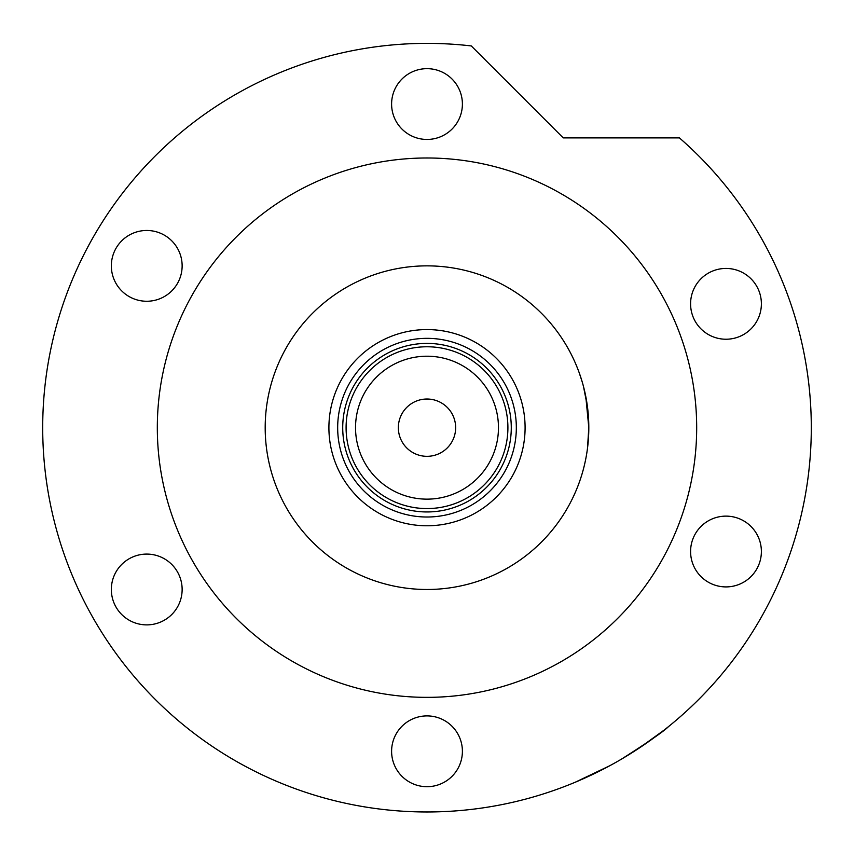 <?xml version="1.0" encoding="UTF-8"?>
<svg xmlns="http://www.w3.org/2000/svg" width="854" height="854" viewBox="0 0 854 854"><rect width="100%" height="100%" fill="white"/><g stroke="black" fill="none" stroke-linecap="round" stroke-linejoin="round"><path stroke-width="1.28" d="M328.907 427.673A98.093 98.093 0 0 1 427 329.58A98.093 98.093 0 0 1 525.093 427.673A98.093 98.093 0 0 1 427 525.776A98.093 98.093 0 0 1 328.907 427.673M516.328 427.673A89.328 89.328 0 0 0 427 338.344A89.328 89.328 0 0 0 337.672 427.673A89.328 89.328 0 0 0 427 517.012A89.328 89.328 0 0 0 516.328 427.673M355.531 427.673A71.469 71.469 0 0 0 427 499.142A71.469 71.469 0 0 0 498.469 427.673A71.469 71.469 0 0 0 427 356.214A71.469 71.469 0 0 0 355.531 427.673M507.906 427.673A80.906 80.906 0 0 1 427 508.578A80.906 80.906 0 0 1 346.094 427.673A80.906 80.906 0 0 1 427 346.767A80.906 80.906 0 0 1 507.906 427.673M455.652 427.673A28.652 28.652 0 0 0 427 399.021A28.652 28.652 0 0 0 398.348 427.673A28.652 28.652 0 0 0 427 456.324A28.652 28.652 0 0 0 455.652 427.673M356.289 466.978A80.906 80.906 0 0 0 497.711 466.978M511.279 427.673A84.279 84.279 0 0 1 427 511.952A84.279 84.279 0 0 1 342.721 427.673A84.279 84.279 0 0 1 427 343.404A84.279 84.279 0 0 1 511.279 427.673M585.812 396.672L588.812 427.673A161.812 161.812 0 0 0 427 265.861A161.812 161.812 0 0 0 265.188 427.673A161.812 161.812 0 0 0 427 589.484A161.812 161.812 0 0 0 588.812 427.673L587.467 448.521M574.144 494.989L575.254 492.502M576.45 489.705L577.827 486.289M577.859 369.152L576.397 365.533M574.454 361.039L574.87 361.968M576.418 365.565L577.806 369.013M579.29 372.995L582.182 381.845M583.517 386.627L587.445 406.728M621.338 759.217C648.314 742.062 664.038 731.184 668.533 726.583C664.177 731.088 648.453 741.966 621.338 759.217L617.762 761.288M588.545 776.371L579.727 780.321M578.094 781.026L575.254 782.232M575.233 782.232L609.713 765.76M696.683 427.673A269.683 269.683 0 0 0 427 157.99A269.683 269.683 0 0 0 157.317 427.673A269.683 269.683 0 0 0 427 697.355A269.683 269.683 0 0 0 696.683 427.673M811.3 427.673A384.3 384.3 0 0 0 679.421 137.9L563.256 137.9L471.291 45.935A384.3 384.3 0 0 0 42.7 427.673A384.3 384.3 0 0 0 427 811.973A384.3 384.3 0 0 0 811.3 427.673M664.134 730.085L639.283 748.029M391.602 104.049A35.398 35.398 0 0 0 427 139.448A35.398 35.398 0 0 0 462.398 104.049A35.398 35.398 0 0 0 427 68.662A35.398 35.398 0 0 0 391.602 104.049M690.587 303.832A35.398 35.398 0 0 0 725.985 339.23A35.398 35.398 0 0 0 761.384 303.832A35.398 35.398 0 0 0 725.985 268.434A35.398 35.398 0 0 0 690.587 303.832M690.587 551.524A35.398 35.398 0 0 0 725.985 586.911A35.398 35.398 0 0 0 761.384 551.524A35.398 35.398 0 0 0 725.985 516.126A35.398 35.398 0 0 0 690.587 551.524M391.602 751.296A35.398 35.398 0 0 0 427 786.694A35.398 35.398 0 0 0 462.398 751.296A35.398 35.398 0 0 0 427 715.898A35.398 35.398 0 0 0 391.602 751.296M111.34 589.484A35.398 35.398 0 0 0 146.739 624.882A35.398 35.398 0 0 0 182.137 589.484A35.398 35.398 0 0 0 146.739 554.086A35.398 35.398 0 0 0 111.34 589.484M111.34 265.861A35.398 35.398 0 0 0 146.739 301.259A35.398 35.398 0 0 0 182.137 265.861A35.398 35.398 0 0 0 146.739 230.473A35.398 35.398 0 0 0 111.34 265.861"/></g></svg>
